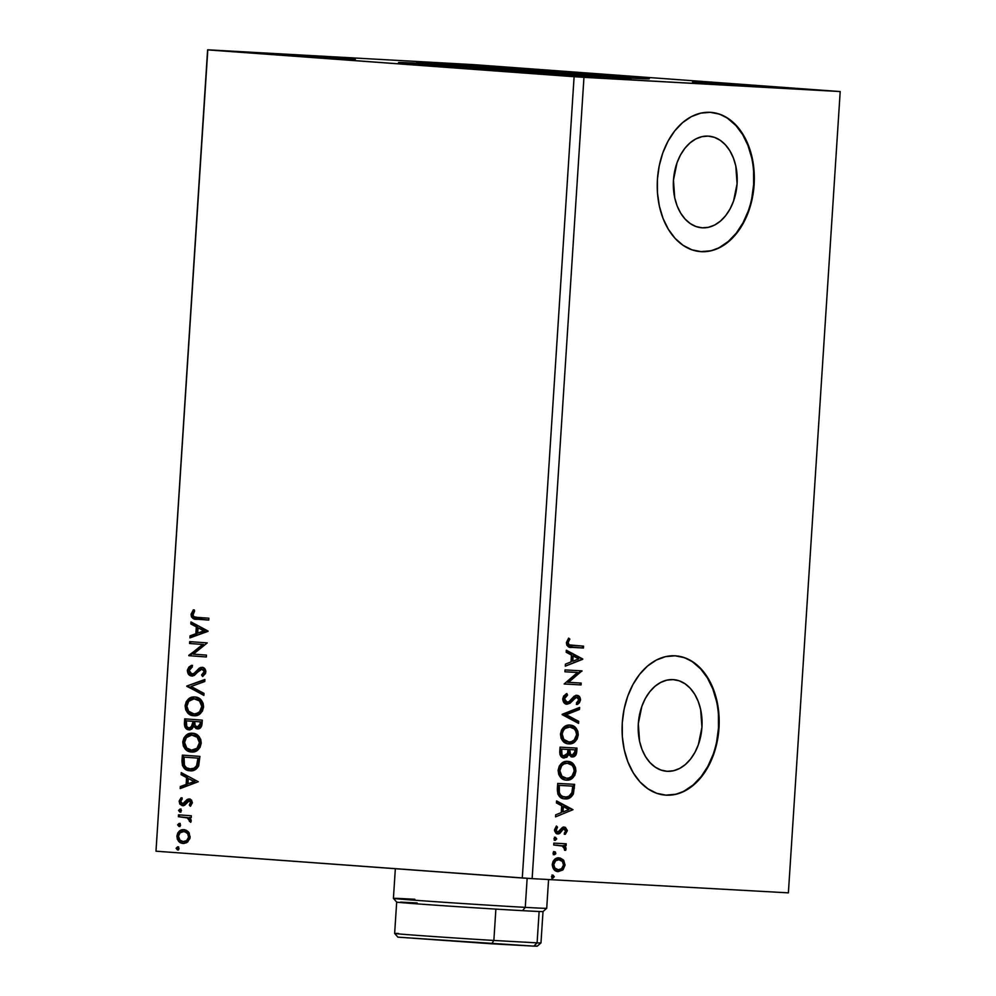 <?xml version="1.0" encoding="UTF-8"?>
<svg xmlns="http://www.w3.org/2000/svg" width="996" height="996" viewBox="0 0 996 996"><rect width="100%" height="100%" fill="white"/><g stroke="black" fill="none" stroke-linecap="round" stroke-linejoin="round"><path stroke-width="1.49" d="M425.404 65.026L621.155 77.663A125.683 1.108 3.7 0 0 433.497 65.462L433.584 64.068A125.683 1.108 -176.3 0 1 570.857 72.683A125.683 1.108 -176.3 0 1 649.33 78.796A125.683 1.108 -176.3 0 1 614.233 77.29L478.068 68.749L398.5 62.586L569.749 72.608L646.454 78.36L614.233 77.29A125.683 1.108 -176.3 0 1 476.96 68.674A125.683 1.108 -176.3 0 1 398.487 62.574A125.683 1.108 -176.3 0 1 433.584 64.068L433.497 65.462A125.683 1.108 3.7 0 0 426.574 65.089M702.305 227.81A45.941 31.86 -85.8 0 1 701.919 227.785A45.941 31.86 -85.8 0 1 673.483 179.915A45.941 31.86 -85.8 0 1 708.231 136.116L714.381 137.336L720.183 140.274L725.412 144.818L729.856 150.794L733.367 157.953L735.795 166.046L737.09 183.725L733.529 201.142L730.08 208.899L725.673 215.634L720.482 221.062L714.705 224.996L708.567 227.275L702.305 227.81L696.154 226.59L690.353 223.639L685.136 219.108L680.679 213.132L677.168 205.96L674.74 197.88L673.458 180.201L677.019 162.784L680.467 155.027L684.875 148.292L690.066 142.864L695.831 138.93L701.968 136.651L708.231 136.116A45.941 31.86 -85.8 0 1 708.629 136.141A45.941 31.86 -85.8 0 1 737.065 184.011A45.941 31.86 -85.8 0 1 702.305 227.81L701.533 227.748L702.305 227.81M667.158 771.302A45.941 31.86 -85.8 0 1 666.772 771.278A45.941 31.86 -85.8 0 1 638.336 723.407A45.941 31.86 -85.8 0 1 673.084 679.608L679.235 680.828L685.036 683.766L690.265 688.311L694.722 694.274L698.221 701.445L700.649 709.538L701.943 727.217L698.383 744.622L694.934 752.391L690.527 759.114L685.335 764.555L679.558 768.489L673.421 770.767L667.158 771.302L661.008 770.07L655.206 767.132L649.99 762.587L645.533 756.624L642.022 749.453L639.594 741.36L638.312 723.681L641.872 706.276L645.321 698.507L649.728 691.784L654.92 686.344L660.684 682.422L666.822 680.144L673.084 679.608A45.941 31.86 -85.8 0 1 673.483 679.633A45.941 31.86 -85.8 0 1 701.919 727.491A45.941 31.86 -85.8 0 1 667.158 771.302L666.386 771.24L667.158 771.302M665.278 795.107A69.832 48.418 94.2 0 0 665.614 795.132L666.125 795.169A69.832 48.418 -85.8 0 1 665.527 795.132A69.832 48.418 -85.8 0 1 622.313 722.386A69.832 48.418 -85.8 0 1 675.139 655.816L665.614 656.625L656.289 660.087L647.512 666.063L639.631 674.317L632.933 684.551L627.679 696.341L624.094 709.264L622.276 722.81L622.326 736.455L624.231 749.677L627.928 761.965L633.257 772.859L640.017 781.935L647.96 788.832L656.775 793.302L666.125 795.169L675.637 794.347L684.962 790.886L693.739 784.91L701.632 776.656L708.318 766.434L713.572 754.632L717.17 741.709L718.975 728.176L718.925 714.53L717.02 701.296L713.335 689.008L707.994 678.114L701.234 669.038L693.291 662.141L684.476 657.671L675.139 655.816A69.832 48.418 -85.8 0 1 675.724 655.854A69.832 48.418 -85.8 0 1 718.95 728.599A69.832 48.418 -85.8 0 1 666.125 795.169L665.614 795.132A69.832 48.418 94.2 0 0 718.427 728.736A69.832 48.418 94.2 0 0 675.475 655.829M700.425 251.615A69.832 48.418 94.2 0 0 700.761 251.639L701.271 251.677A69.832 48.418 -85.8 0 1 700.674 251.639A69.832 48.418 -85.8 0 1 657.46 178.894A69.832 48.418 -85.8 0 1 710.285 112.324L700.761 113.133L691.436 116.594L682.658 122.57L674.778 130.837L668.079 141.059L662.826 152.861L659.228 165.772L657.422 179.317L657.472 192.963L659.377 206.184L663.075 218.485L668.403 229.366L675.163 238.442L683.107 245.352L691.921 249.809L701.271 251.677L710.783 250.868L720.108 247.394L728.885 241.43L736.779 233.164L743.464 222.942L748.718 211.14L752.316 198.229L754.121 184.683L754.072 171.038L752.167 157.816L748.482 145.516L743.141 134.622L736.38 125.558L728.437 118.649L719.622 114.179L710.285 112.324A69.832 48.418 -85.8 0 1 710.87 112.361A69.832 48.418 -85.8 0 1 754.097 185.107A69.832 48.418 -85.8 0 1 701.271 251.677L700.761 251.639A69.832 48.418 94.2 0 0 753.574 185.256A69.832 48.418 94.2 0 0 710.621 112.336M431.629 62.424L431.592 63.084L431.629 62.424L439.697 62.885L523.286 68.587L450.304 64.416L416.515 61.789L431.629 62.424L524.531 68.774L450.79 64.441L417.76 61.964L431.629 62.424M262.421 53.037L262.371 53.697L262.421 53.037L270.476 53.498L354.066 59.2L281.096 55.017L247.307 52.39L262.421 53.037L355.311 59.374L281.569 55.054L248.552 52.576L262.421 53.037M538.4 73.231L538.363 73.891L538.4 73.231L546.468 73.692L630.057 79.394L557.075 75.223L523.286 72.596L538.4 73.231L631.302 79.58L557.561 75.248L524.531 72.77L538.4 73.231M707.621 82.631L707.583 83.291L707.621 82.631L724.914 83.639L799.265 88.781L726.296 84.61L692.506 81.983L707.621 82.631L800.51 88.968L726.769 84.635L693.751 82.158L707.621 82.631M155.986 851.194L207.803 49.9L574.107 76.704L522.29 877.999L155.986 851.194L532.138 878.634L583.955 77.339L840.201 91.557L788.384 892.852L532.138 878.634L788.384 892.852L840.201 91.557L473.71 64.653L207.616 49.8L155.986 851.194L207.616 49.8L574.107 76.704L840.201 91.557L473.71 64.653L207.616 49.8L155.986 851.194M189.576 643.503L202.649 644.449L188.792 655.692L206.359 656.974L206.471 655.107L193.373 654.148L207.268 642.906L189.701 641.623L189.576 643.503L190.547 643.553L190.672 641.698L190.547 643.553L189.576 643.503L202.649 644.449L188.792 655.692L206.359 656.974L206.471 655.107L193.373 654.148L207.268 642.906L189.701 641.623L189.576 643.503M186.825 686.02L203.869 695.432L203.993 693.39L191.058 686.481L204.765 681.525L204.902 679.484L186.825 686.02L204.877 679.907L186.825 686.02L203.869 695.432L203.993 693.39L191.058 686.481L204.765 681.525L204.902 679.484L186.825 686.02M184.708 718.851L184.957 727.068L186.414 728.86L189.003 729.844L191.767 729.109L193.747 726.321L196.287 728.686L199.847 728.313L201.678 725.897L202.275 720.133L184.708 718.851L184.397 723.718C184.571 727.566 186.103 729.607 189.003 729.844L193.747 726.321L197.333 728.885C200.096 729.06 201.678 727.292 202.051 723.582L202.275 720.133L184.708 718.851M181.994 760.782L182.417 765.513L184.795 768.825L188.418 770.531L193.373 770.468L195.951 769.286L198.515 766.223L199.922 756.4L182.368 755.117L181.994 760.782L182.965 760.832L183.326 755.192L182.965 760.832L181.994 760.782C182.218 767.331 184.87 770.655 189.95 770.755C193.535 771.302 196.449 769.659 198.677 765.849L199.922 756.4L182.368 755.117L181.994 760.782M188.381 831.834L186.302 830.291L182.803 829.693L179.492 831.038L177.711 833.104L177.313 839.155L180.824 842.877L183.662 843.463L186.638 842.703L189.95 838.557L189.178 832.868L183.949 829.68C180.313 829.369 177.96 831.498 176.902 836.08C177.363 840.773 179.417 843.226 183.065 843.438L187.746 841.956L190.186 837.051L188.381 831.834M178.496 814.84L178.384 816.708L187.933 818.002L189.464 819.496L189.389 821.327L190.883 822.011L191.095 819.808L189.327 817.517L191.207 817.654L191.332 815.774L178.496 814.84L178.384 816.708L187.074 817.641L190.697 822.323L191.232 820.928L189.327 817.517L191.207 817.654L191.332 815.774L178.496 814.84M192.402 802.788L191.456 799.987L188.754 798.966L186.713 799.838L183.899 803.473L181.932 803.635L180.724 801.382L182.243 798.917L181.123 797.746L179.205 800.896L179.728 803.959L182.268 805.677L184.895 805.042L188.593 800.921L190.697 801.992L189.315 805.092L190.336 806.274L192.402 802.788L189.265 798.979L187.248 799.427L182.642 803.834L180.724 801.382L182.243 798.917L181.123 797.746L179.143 801.481L182.592 805.714L184.609 805.241L189.203 800.859L190.821 802.788L189.315 805.092L190.336 806.274L192.402 802.788M197.183 617.358L194.108 616.785L192.925 615.341L194.631 610.897L193.336 609.851L191.02 614.308L191.481 616.873L193.012 618.454L208.737 620.085L208.861 618.205L197.183 617.358C194.992 617.769 193.535 616.785 192.813 614.42L194.631 610.897L193.336 609.851L191.02 614.308C191.693 618.093 193.647 619.736 196.884 619.213L208.737 620.085L208.861 618.205L197.183 617.358M198.291 781.723L181.235 772.622L181.098 774.664L186.563 777.59L186.128 784.437L180.326 786.529L180.201 788.571L198.291 781.723L181.235 772.622L181.098 774.664L186.563 777.59L186.128 784.437L180.326 786.529L180.201 788.571L198.291 781.723M180.127 808.989L178.558 810.445L179.915 812.114L181.484 810.657L180.127 808.989L178.558 810.445L179.915 812.114L181.484 810.657L180.127 808.989M177.674 846.812L176.105 848.268L177.475 849.949L178.857 849.152L178.62 847.272L177.674 846.812L176.105 848.268L177.475 849.949L179.043 848.492L177.674 846.812M179.193 823.368L177.624 824.825L178.994 826.493L180.376 825.709L180.139 823.829L179.193 823.368L177.624 824.825L178.994 826.493L180.55 825.037L179.193 823.368M192.527 733.243L186.376 735.073L183.911 737.899L182.754 741.983L183.401 746.191L185.505 749.341L191.394 752.005L197.606 750.2L200.084 747.311L201.229 743.19L200.769 739.567L199.051 736.53L195.627 733.99L192.527 733.243C187.522 732.795 184.272 735.708 182.754 741.983C183.488 748.419 186.364 751.756 191.394 752.005C196.449 752.503 199.735 749.565 201.229 743.19C200.445 736.791 197.544 733.467 192.527 733.243M194.867 696.976L188.717 698.806L186.252 701.632L185.107 705.716L185.742 709.924L187.846 713.061L193.734 715.738L199.959 713.933L202.437 711.044L203.582 706.923L203.109 703.301L201.391 700.263L197.967 697.723L194.867 696.976C189.875 696.515 186.613 699.429 185.107 705.716C185.841 712.152 188.717 715.489 193.734 715.738C198.802 716.236 202.076 713.298 203.582 706.923C202.786 700.512 199.885 697.2 194.867 696.976M194.681 673.707L197.681 670.806L196.71 670.756L193.71 673.657L194.681 673.707L192.913 674.192L194.681 673.707L191.942 674.143L192.913 674.192L191.942 674.143L189.19 670.52L192.365 666.909L191.568 665.316L187.385 670.52L188.144 673.694L190.174 675.587L194.232 675.487L199.897 669.959L201.976 669.225L204.031 671.292L203.458 673.421L201.578 674.939L202.561 676.496L205.462 673.57L205.786 670.868L203.421 667.693L200.619 667.482L194.12 673.371L191.344 674.031L189.178 670.893L189.601 669.15L192.365 666.909L191.568 665.316L188.891 667.096L187.435 670.009L188.344 670.569L192.539 665.378M208.027 631.028L190.971 621.927L190.846 623.969L196.312 626.882L195.863 633.73L190.074 635.834L189.95 637.876L208.015 631.34L190.971 621.927L190.846 623.969L196.312 626.882L195.863 633.73L190.074 635.834L189.95 637.876L208.027 631.028M558.059 857.78L563.338 859.922L560.213 858.017L555.78 858.602L553.041 861.391L552.245 865.175L554.087 869.707L558.171 871.612L563.151 869.608L565.056 865.101L563.736 860.395L562.329 859.847L564.047 865.026L565.056 865.101L563.338 859.922L559.067 857.855C555.556 857.618 553.29 859.785 552.257 864.379C552.693 869.06 554.672 871.463 558.171 871.612L562.69 870.031L565.056 865.101L564.047 865.026L561.682 869.956L562.69 870.031L557.175 871.537L560.624 870.728L563.375 867.753M553.851 843.126L553.726 845.006L562.927 846.114L564.334 847.434L564.321 849.401L565.765 850.061L565.977 847.845L564.271 845.592L566.089 845.691L566.214 843.811L553.851 843.126L553.726 845.006L562.105 845.766L565.579 850.372L566.101 848.966L564.271 845.592L566.089 845.691L566.214 843.811L553.851 843.126M563.25 827.004L566.263 830.751L567.272 830.826L564.259 827.078L562.317 827.576L559.08 831.685L556.179 831.809L555.021 829.581L557.872 832.058L555.021 829.581L555.992 827.539L555.021 829.581L556.029 829.656L557.499 827.153L556.49 827.078L557.499 827.153L556.415 826.02L554.498 829.78L557.81 833.938L559.764 833.428L558.756 833.353L560.648 831.075L558.756 833.353L559.764 833.428L561.657 831.15L560.648 831.075L562.043 829.27L560.648 831.075L561.657 831.15L563.051 829.344L562.043 829.27L564.197 828.958L563.188 828.884L565.74 830.863L564.284 833.191L565.28 834.349L567.284 830.415L565.367 827.327L562.317 827.576L557.872 832.058L556.142 830.639L557.499 827.153L556.415 826.02L554.511 830.676L556.017 833.303L558.806 833.851L563.051 829.344L564.757 829.095L565.74 830.863L564.284 833.191L565.28 834.349L567.272 830.826L566.263 830.751L564.271 834.275M557.349 789.081L557.909 794.26L560.026 797.061L563.499 798.692L568.28 798.531L570.77 797.286L573.248 794.186L574.63 784.35L557.71 783.416L557.349 789.081C557.536 795.617 560.088 798.892 564.981 798.879C568.442 799.352 571.243 797.672 573.41 793.812L574.63 784.35L557.71 783.416L557.349 789.081M560.051 747.149L559.951 754.482L560.972 756.425L563.3 757.919L566.836 757.259L568.741 754.433L571.194 756.736L573.833 756.686L575.962 754.881L576.759 751.532L576.97 748.083L560.051 747.149L559.74 752.017C559.901 755.852 561.383 757.869 564.172 758.043L568.741 754.433L572.202 756.923C574.866 757.035 576.385 755.242 576.759 751.532L576.97 748.083L560.051 747.149M562.18 714.319L578.576 723.382L578.701 721.341L566.251 714.705L579.473 709.476L579.61 707.434L562.155 714.63L578.576 723.382L578.701 721.341L566.251 714.705L579.473 709.476L579.61 707.434L562.18 714.319M564.931 671.79L577.518 672.487L564.134 683.991L581.066 684.924L581.178 683.057L568.567 682.347L581.975 670.856L565.043 669.922L564.931 671.79L577.518 672.487L564.134 683.991L581.066 684.924L581.178 683.057L568.567 682.347L581.975 670.856L565.043 669.922L564.931 671.79L577.518 672.487L564.931 671.777M572.314 645.533C570.198 645.981 568.803 645.035 568.118 642.681L567.11 642.619L567.434 641.399L567.11 642.619L568.118 642.681L568.442 641.474L567.434 641.399L568.865 639.058L567.434 641.399L568.442 641.474L569.874 639.133L568.629 638.112L566.375 642.607C567.023 646.379 568.903 647.973 572.015 647.4L583.444 648.035L582.448 647.96L582.56 646.105L582.448 647.96L583.444 648.035L583.569 646.155L569.102 644.873L568.156 642.37L569.874 639.133L568.629 638.112L566.375 642.607L566.824 645.159L568.305 646.703L583.444 648.035L583.569 646.155L568.716 645.109M582.735 658.979L566.326 650.226L566.189 652.268L571.455 655.069L571.007 661.917L565.429 664.12L565.292 666.162L582.722 659.29L566.326 650.226L566.189 652.268L571.455 655.069L571.007 661.917L565.429 664.12L565.292 666.162L582.735 658.979M562.74 698.831L564.047 702.753L566.985 704.234L570.073 703.188L576.211 697.287L578.215 697.922L578.788 699.267L578.502 700.947L576.41 702.964L577.356 704.496L579.386 702.79L580.531 699.939L579.411 696.553L576.186 695.382L573.995 696.353L568.841 701.831L566.126 702.08L564.483 698.781L567.558 695.121L566.799 693.552L563.661 696.067L562.74 698.831C563.039 702.255 564.458 704.06 566.985 704.234L576.809 697.237L578.788 699.815L576.41 702.964L577.356 704.496L580.531 699.939C580.282 696.976 579.05 695.457 576.858 695.357L574.219 696.179L568.841 701.831L567.135 702.354L564.483 698.781L567.558 695.121L566.799 693.552L562.74 698.831M569.899 725.1L566.849 725.462L563.3 727.64L561.582 729.931L560.474 734.015L561.072 738.21L562.516 740.651L565.778 743.178L568.766 743.863L574.767 741.933L577.157 739.007L578.265 734.861L577.829 731.263L576.186 728.25L573.497 726.084L569.899 725.1C565.081 724.739 561.943 727.715 560.474 734.015C561.159 740.439 563.923 743.713 568.766 743.863C573.634 744.261 576.809 741.261 578.265 734.861C577.518 728.487 574.729 725.225 569.899 725.1M567.546 761.367L564.508 761.728L560.96 763.92L559.242 766.198L558.121 770.282L558.731 774.477L560.163 776.917L563.437 779.457L566.425 780.129L572.414 778.2L574.817 775.274L575.925 771.128L575.476 767.53L573.833 764.517L571.144 762.351L567.546 761.367C562.74 761.019 559.603 763.982 558.121 770.282C558.818 776.706 561.582 779.98 566.425 780.129C571.293 780.528 574.455 777.527 575.925 771.128C575.178 764.754 572.389 761.492 567.546 761.367M572.999 809.673L556.577 800.921L556.44 802.963L561.707 805.776L561.258 812.624L555.681 814.828L555.544 816.869L572.999 809.673L571.965 809.922L572.999 809.673L556.577 800.921L556.44 802.963L561.707 805.776L561.258 812.624L555.681 814.828L555.544 816.869L572.999 809.673M555.419 837.263L553.913 838.744L555.22 840.387L556.739 838.893L555.419 837.263L553.913 838.744L555.22 840.387L556.739 838.893L555.419 837.263M554.498 851.642L552.979 853.124L554.299 854.767L555.631 853.946L555.407 852.078L554.498 851.642L552.979 853.124L554.299 854.767L555.805 853.286L554.498 851.642M552.979 875.086L551.473 876.58L552.78 878.211L554.286 876.729L552.979 875.086L551.473 876.58L552.78 878.211L554.286 876.729L552.979 875.086M522.29 877.999L574.107 76.704L583.955 77.339L532.138 878.634L522.29 877.999M700.761 251.639L710.285 250.83M719.61 247.369L728.387 241.393L736.268 233.126L742.966 222.905L748.22 211.102M751.806 198.192L753.623 184.646L753.574 171.001M751.669 157.779L747.971 145.478L742.643 134.584L735.882 125.521L727.939 118.611M665.614 795.132L675.139 794.31M684.464 790.849L693.241 784.873L701.122 776.619L707.82 766.397L713.074 754.595M716.659 741.671L718.477 728.138L718.427 714.493M716.522 701.271L712.825 688.971L707.496 678.077L700.736 669.001L692.793 662.103M568.106 644.798L567.11 642.619C567.795 644.96 569.202 645.918 571.306 645.458L570.658 645.42M569.998 645.358L569.351 645.259M566.288 650.662L581.739 658.904L566.288 650.662M572.127 655.891L571.791 661.145L572.8 661.22L571.791 661.145L572.127 655.891L573.136 655.966L572.127 655.891M578.651 658.904L572.8 661.22L573.136 655.966L578.651 658.904L572.8 661.22L573.136 655.966L578.651 658.904M580.967 670.806L581.95 671.254L580.942 671.18L567.558 682.272L568.567 682.347L567.558 682.272L580.967 670.806M580.182 682.995L580.058 684.85L581.066 684.924L564.134 683.966L580.058 684.85L580.182 682.995M564.246 701.308L563.885 697.349L566.55 695.046L566.027 693.963L567.558 695.121L566.55 695.046L563.487 698.706L564.483 698.781L563.487 698.706L566.126 702.28L567.135 702.354L564.595 701.67M575.85 695.283C578.054 695.382 579.274 696.901 579.523 699.864L580.531 699.939L579.523 699.864L576.348 704.421M566.388 704.147L569.077 703.114L573.808 697.947L575.8 697.163L573.547 698.184L574.543 698.258L573.547 698.184L571.704 700.4L572.712 700.474L565.989 704.16M576.883 704.048L579.149 701.445L579.498 698.881L578.415 696.478L576.198 695.32M577.207 695.606L576.535 695.382M578.564 707.845L578.464 709.401L579.473 709.476L565.255 714.63L578.701 721.341L577.705 721.266L577.593 722.859L577.705 721.266L565.255 714.63L578.464 709.401L578.564 707.845M576.908 736.978L577.17 732.608L575.725 728.91L572.488 726.009L568.89 725.026C573.733 725.15 576.522 728.412 577.269 734.787L578.265 734.861L577.269 734.787C575.8 741.186 572.638 744.186 567.757 743.788L573.771 741.846M573.858 726.893L573.086 726.358M570.409 725.237L569.65 725.1M575.053 740.563L576.51 738.161M567.882 741.908L562.765 739.281L561.209 733.977L562.118 730.715L564.035 728.437L568.778 726.906C564.931 726.594 562.404 728.96 561.209 733.977C561.744 739.169 563.973 741.821 567.882 741.908L568.89 741.983L567.882 741.908M576.522 734.849C575.302 739.916 572.75 742.294 568.89 741.983C564.981 741.896 562.752 739.244 562.205 734.052L561.209 733.977L562.205 734.052C563.412 729.035 565.94 726.669 569.787 726.98L568.778 726.906L569.787 726.98C573.671 727.08 575.925 729.695 576.522 734.849L574.306 739.879L571.343 741.709L568.89 741.983L563.761 739.356L562.205 734.052L563.126 730.79L565.031 728.499L569.787 726.98L574.368 728.985L575.987 731.487L576.522 734.849M571.604 756.848L574.966 754.806L575.974 748.033L575.75 751.457L576.759 751.532L575.75 751.457C575.377 755.167 573.858 756.96 571.194 756.848M563.512 757.968L565.828 757.184L567.745 754.358L568.741 754.433L563.163 757.968M573.621 756.225L574.356 755.64M563.786 756.076L561.022 754.682L560.487 752.117M560.524 751.183L561.532 751.258L561.669 749.117L560.661 749.042L560.524 751.183L560.661 749.042L567.957 749.465L567.508 753.387L563.288 756.088L564.296 756.163C562.23 755.877 561.308 754.246 561.532 751.258L560.524 751.183C560.3 754.171 561.221 755.802 563.288 756.088M571.741 754.956L569.5 754.196L568.591 751.32M568.629 750.449L569.637 750.523L569.7 749.565L568.691 749.49L568.629 750.449L568.691 749.49L575.115 749.864L574.991 751.806L572.289 755.043L571.281 754.968L572.289 755.043C570.322 754.831 569.438 753.325 569.637 750.523L568.629 750.449C568.442 753.25 569.326 754.756 571.281 754.968M569.7 749.565L575.115 749.864L568.691 749.49L575.115 749.864L574.169 754.333L572.289 755.043L570.509 754.271L569.7 749.565M561.669 749.117L567.957 749.465L560.661 749.042L567.957 749.465L567.508 753.387L565.753 755.84L563.661 756.051L562.018 754.756L561.669 749.117M574.567 773.245L574.817 768.875L573.372 765.177L570.148 762.276L566.55 761.293C571.38 761.43 574.169 764.679 574.916 771.053L575.925 771.128L574.916 771.053C573.459 777.453 570.285 780.453 565.417 780.055L568.492 779.719L571.43 778.113M568.056 761.504L567.309 761.367M572.712 776.83L574.169 774.427M565.541 778.187L560.412 775.548L558.856 770.244L559.777 766.982L561.682 764.704L566.438 763.173C562.591 762.874 560.063 765.227 558.856 770.244C559.403 775.436 561.632 778.088 565.541 778.187L566.55 778.25L565.541 778.187M560.96 776.17L560.412 775.548M574.182 771.116C572.949 776.183 570.409 778.561 566.55 778.25C562.628 778.162 560.399 775.511 559.864 770.319L558.856 770.244L559.864 770.319C561.072 765.302 563.599 762.936 567.434 763.247L566.438 763.173L567.434 763.247C571.331 763.347 573.572 765.974 574.182 771.116L571.965 776.145L569.002 777.976L566.55 778.25L561.956 776.233L559.839 770.767L561.657 765.787L563.811 764.019L567.434 763.247L572.015 765.264L573.646 767.767L574.182 771.116M573.621 784.3L573.385 787.973L574.393 788.048L573.385 787.973L572.401 793.737L573.41 793.812L572.401 793.737C570.247 797.597 567.434 799.278 563.985 798.804L568.666 797.896L571.692 795.144L573.098 790.911L573.621 784.3M565.155 798.804L566.338 798.68M564.583 796.937L561.134 796.14M560.225 795.53L558.233 792.069L558.32 785.309L572.775 786.13L571.766 786.056L572.775 786.13L571.866 792.729C570.198 795.978 567.944 797.398 565.106 796.999L564.11 796.925L565.106 796.999C562.454 797.086 560.511 795.567 559.304 792.443L558.295 792.368C559.503 795.493 561.445 797.012 564.11 796.925M559.304 792.443L559.192 787.4L558.196 787.326L558.295 792.368L559.304 792.443L559.329 785.383L558.32 785.309L558.196 787.326L559.192 787.4L559.329 785.383L572.775 786.13L571.866 792.729L568.915 796.24L566.064 796.999L562.615 796.451L560.611 795.007L559.304 792.443M556.552 801.369L571.99 809.599L556.552 801.369M562.391 806.598L562.043 811.84L563.051 811.914L562.043 811.84L562.391 806.598L563.387 806.673L562.391 806.598M568.903 809.599L563.051 811.914L563.387 806.673L568.903 809.599L563.051 811.914L563.387 806.673L568.903 809.599M558.756 833.353L556.801 833.864L558.756 833.353M556.864 831.984L558.071 831.61M564.62 833.951L566.251 829.942L563.823 827.078M554.423 837.188L556.739 838.893L554.224 840.313M554.461 840.3L555.706 839.006L554.909 837.3M554.71 840.25L555.556 839.491M564.757 849.986L564.969 847.77L563.263 845.517L565.093 845.616L565.205 843.761L565.093 845.616L566.089 845.691L563.263 845.517L564.271 845.592L563.263 845.517L565.093 848.891L566.101 848.966L565.093 848.891L564.583 850.298M557.885 845.243L553.726 844.994L557.947 845.231M553.49 851.568L555.805 853.286L553.29 854.693M553.539 854.68L554.747 853.56L553.975 851.68M553.788 854.63L554.623 853.871M563.811 866.532L563.089 860.855L558.644 857.842M552.768 864.391L554.697 860.644L557.934 859.66C555.32 859.423 553.602 861.005 552.768 864.391L553.776 864.466L552.768 864.391C553.154 867.84 554.66 869.595 557.287 869.657L558.283 869.732C555.668 869.67 554.162 867.914 553.776 864.466C554.598 861.079 556.328 859.498 558.93 859.735C561.57 859.797 563.101 861.552 563.537 865.001C562.653 868.388 560.91 869.956 558.283 869.732L554.212 868.313L552.768 864.989M558.93 859.735L562.404 861.49L563.537 865.001L561.545 868.724L558.283 869.732L554.884 868.051L553.776 864.466L555.706 860.718L558.93 859.735M551.971 875.011L554.286 876.729L551.772 878.136M552.021 878.136L553.266 876.829L552.456 875.135M552.27 878.086L553.104 877.327M208.737 620.072L197.843 619.263C194.606 619.786 192.651 618.155 191.979 614.358L191.02 614.308L191.979 614.358L194.307 609.901L191.979 614.358L193.461 618.155L208.737 620.072M181.197 788.21L181.297 786.579L180.326 786.529L187.086 784.487L186.128 784.437L187.086 784.487L187.534 777.639L181.098 774.664L182.069 774.726L182.168 773.133L182.069 774.726L187.534 777.639L187.086 784.487L181.297 786.579L181.197 788.21M195.004 781.623L188.319 778.523L195.004 781.623L187.97 783.765L195.004 781.623L187.97 783.765L188.319 778.523L195.004 781.623M190.174 800.909L191.767 802.427L190.273 805.154L190.846 805.801L189.315 805.092L190.273 805.154L191.78 802.851L190.821 802.788L191.78 802.851L190.174 800.909L188.979 801.27M183.55 805.764L180.102 801.531L179.143 801.481L180.102 801.531L182.094 797.808M189.713 799.029L187.671 799.888L183.936 803.884L182.642 803.834L184.87 803.523L183.899 803.473L184.87 803.523L186.314 801.631L185.343 801.568L188.219 799.477L187.248 799.427L190.236 799.029M181.72 798.107L180.127 802.44L181.16 804.619L183.227 805.727M180.886 812.163L178.558 810.445L181.085 809.038M180.836 809.038L179.529 810.495L180.637 812.126M191.22 817.629L189.327 817.517L191.22 817.629M190.971 821.849L189.389 821.327L190.634 820.555L189.676 820.505L190.634 820.555L188.045 817.691L178.384 816.708L179.342 816.77L179.467 814.902L179.342 816.77L188.481 817.865L190.435 819.559L190.971 821.849M178.446 849.999L176.105 848.268L178.645 846.874M178.384 846.874L177.076 848.331L178.184 849.949M178.956 840.5L180.749 842.33L184.023 843.5C180.388 843.276 178.334 840.823 177.861 836.142L176.902 836.08L177.861 836.142C178.931 831.56 181.272 829.419 184.92 829.743M184.347 829.718L181.359 830.502L178.67 833.154L177.848 836.54L178.471 839.653M181.359 830.502L180.45 831.1M180.749 842.33L181.795 842.927M184.136 841.62L183.177 841.57L184.136 841.62C186.862 841.894 188.667 840.35 189.576 836.989L188.605 836.939C187.709 840.3 185.891 841.844 183.177 841.57C180.45 841.458 178.882 839.665 178.471 836.192C179.33 832.818 181.11 831.274 183.824 831.56L188.007 833.042L189.589 836.69L187.509 840.674L183.712 841.57M185.642 831.747L186.476 832.009M183.824 831.56C186.551 831.672 188.144 833.465 188.605 836.939L189.576 836.989C189.116 833.528 187.522 831.735 184.783 831.61L187.696 833.739L188.58 837.238L186.551 840.624L183.177 841.57L179.977 840.151L178.471 836.192L180.089 832.793L183.824 831.56M179.952 826.543L177.624 824.825L180.164 823.418M179.903 823.431L178.595 824.875L179.703 826.506M190.921 770.804C185.829 770.717 183.177 767.393 182.965 760.832L183.239 765.077L184.534 767.655L187.148 769.784L190.921 770.804M182.94 762.986L183.065 764.193M190.224 768.887L191.045 768.924C193.983 769.385 196.312 768.003 198.042 764.791L197.084 764.741L198.042 764.791L198.889 759.425L197.918 759.375L198.889 759.425L198.963 758.205L198.005 758.143L197.084 764.741C195.353 767.953 193.012 769.335 190.074 768.875C187.31 768.912 185.293 767.356 184.036 764.193L184.036 757.122L198.963 758.205L185.007 757.184L198.963 758.205L198.254 764.156L196.76 766.932L193.884 768.663L190.585 768.887M190.161 768.875L186.501 767.742L184.434 765.326L184.036 757.122L198.005 758.143L196.523 765.899L194.021 768.19L190.161 768.875M185.007 737.737L183.725 742.032L184.36 746.241L187.348 750.175L192.365 752.067C187.335 751.818 184.459 748.469 183.725 742.032L182.754 741.983L183.725 742.032C185.244 735.758 188.493 732.844 193.485 733.293L188.792 734.201L185.991 736.393M192.751 735.148L198.129 737.289L200.408 742.742L197.918 748.357L192.489 750.187C196.498 750.573 199.138 748.245 200.395 743.19L199.424 743.141C198.167 748.183 195.527 750.523 191.518 750.137L192.489 750.187L191.518 750.137C187.46 749.951 185.144 747.261 184.559 742.045C185.804 737.052 188.418 734.737 192.402 735.123L193.373 735.173L192.402 735.123C196.436 735.297 198.777 737.974 199.424 743.141L200.395 743.19C199.748 738.024 197.407 735.359 193.373 735.173M198.304 728.935L193.747 726.321L198.304 728.935M189.975 729.894C187.074 729.657 185.53 727.615 185.356 723.781L184.397 723.718L185.356 723.781L185.667 718.925L185.928 727.117L187.385 728.923L189.975 729.894M193.822 722.337L192.875 726.52L190.099 728.026L193.423 725.3L193.884 721.39L193.822 722.337L192.851 722.287L193.822 722.337M187.36 720.905L193.884 721.39L192.913 721.328L192.452 725.25L193.423 725.3L189.128 727.964C186.987 727.64 186.028 725.984 186.252 722.996L186.389 720.855L193.884 721.39L187.36 720.905M201.192 723.88L200.345 726.383L198.391 727.055L201.192 723.88L201.316 721.926L201.192 723.88L200.221 723.818L201.192 723.88M195.689 721.515L201.316 721.926L200.345 721.876L200.221 723.818L197.42 727.005L198.391 727.055L197.42 727.005C195.378 726.756 194.457 725.237 194.656 722.424L194.718 721.465L201.316 721.926L195.689 721.515M197.967 727.005L195.166 725.711L194.718 721.465L200.345 721.876L199.86 725.574L197.93 727.005M187.348 701.47L186.065 705.766L186.713 709.974L189.688 713.908L194.706 715.788C189.676 715.551 186.8 712.202 186.065 705.766L185.107 705.716L186.065 705.766C187.584 699.491 190.834 696.578 195.839 697.026L194.232 697.038M194.257 697.038L191.145 697.935L188.331 700.126M195.091 698.881L200.482 701.022L202.748 706.475L200.271 712.09L194.83 713.92C198.839 714.306 201.478 711.978 202.736 706.923L201.765 706.874C200.507 711.916 197.88 714.257 193.859 713.858L194.83 713.92L193.859 713.858C189.8 713.684 187.485 710.995 186.912 705.778C188.144 700.773 190.759 698.47 194.755 698.856L195.714 698.906L194.755 698.856C198.789 699.03 201.13 701.707 201.765 706.874L202.736 706.923C202.088 701.757 199.76 699.08 195.714 698.906M203.894 694.984L186.812 686.331L187.796 686.07L203.894 694.984M192.763 676.072C190.136 675.848 188.667 674.006 188.344 670.569L187.385 670.52C187.696 673.956 189.165 675.786 191.805 676.023L201.976 669.225L203.707 669.474L204.989 671.341L201.976 669.225L205.002 671.889L204.08 673.856L202.537 675.002L205.002 671.889L204.031 671.839L201.578 674.939L203.209 676.06L201.578 674.939L202.561 676.496L205.836 672.001C205.574 669.026 204.305 667.469 202.014 667.345L199.287 668.104L196.71 670.756L197.681 670.806L200.246 668.167L199.287 668.104L202.985 667.395M191.842 665.714L189.29 667.83L188.331 671.155L189.701 674.529L192.353 676.023M190.485 666.585L189.85 667.146M188.381 671.727L188.642 672.81M202.636 667.382L200.022 668.328L195.091 673.421M206.359 656.962L188.792 655.692L189.763 655.742L188.817 655.268L203.607 644.512L190.547 643.553L203.607 644.512L189.763 655.742L206.359 656.962M190.933 637.515L191.045 635.884L190.074 635.834L196.835 633.792L195.863 633.73L196.835 633.792L197.283 626.932L190.846 623.969L191.805 624.019L191.917 622.425L191.805 624.019L197.283 626.932L196.835 633.792L191.045 635.884L190.933 637.515M204.753 630.916L198.055 627.816L204.753 630.916L197.718 633.07L204.753 630.916L197.718 633.07L198.055 627.816L204.753 630.916M187.97 783.765L188.319 778.523L194.046 781.574L187.97 783.765M191.07 768.9L190.074 768.875M191.518 750.137L186.75 748.008L184.546 742.493L186.414 737.55L191.78 735.098L197.171 737.227L199.437 742.692L196.959 748.295L191.518 750.137M192.851 722.287L191.108 727.366L188.742 727.914L186.762 726.52L186.389 720.855L192.913 721.328L192.851 722.287M193.859 713.858L188.605 711.206L186.887 706.226L188.767 701.271L194.12 698.831L199.511 700.96L201.79 706.425L199.611 711.742L196.411 713.634L193.859 713.858M197.718 633.07L198.055 627.816L203.782 630.866L197.718 633.07M535.201 945.876L537.218 946.175L533.819 946.125L537.105 942.863L539.135 911.502A73.318 0.647 3.7 0 0 542.994 911.552A73.318 0.647 -176.3 0 1 539.135 911.502L522.527 910.668A73.318 0.647 3.7 0 0 539.135 911.502L537.105 942.863A73.318 0.647 3.7 0 0 540.977 942.901A73.318 0.647 -176.3 0 1 537.105 942.863L493.854 940.461L495.884 909.111A73.318 0.647 3.7 0 0 522.527 910.668L495.884 909.111A73.318 0.647 -176.3 0 1 396.669 902.09A73.318 0.647 3.7 0 0 495.884 909.111L493.854 940.461L491.675 943.797L397.952 937.136M395.337 868.711L393.42 898.38A76.804 0.672 3.7 0 0 441.365 902.102A76.804 0.672 3.7 0 0 525.265 907.368L527.145 878.323L525.265 907.368A76.804 0.672 -176.3 0 1 441.689 902.127A76.804 0.672 -176.3 0 1 393.42 898.38L396.682 902.09L394.64 933.439L397.902 937.161L533.819 946.125L491.675 943.797L493.854 940.461A73.318 0.647 -176.3 0 1 394.653 933.451A73.318 0.647 3.7 0 0 493.854 940.461L537.105 942.863L533.819 946.125L537.267 946.163L540.977 942.913L543.007 911.552L546.704 908.29A76.804 0.672 -176.3 0 1 525.265 907.368L522.527 910.668L525.265 907.368A76.804 0.672 3.7 0 0 546.717 908.29L548.572 879.555M400.541 902.127L417.15 902.961M393.42 898.38A76.804 0.672 -176.3 0 1 414.871 899.288M394.653 933.451A73.318 0.647 -176.3 0 1 398.525 933.489"/></g></svg>
